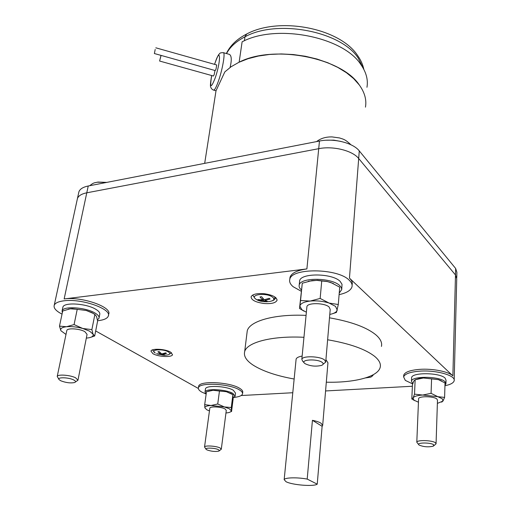 <?xml version="1.0" encoding="UTF-8"?>
<svg xmlns="http://www.w3.org/2000/svg" width="511" height="511" viewBox="0 0 511 511"><rect width="100%" height="100%" fill="white"/><g stroke="black" fill="none" stroke-linecap="round" stroke-linejoin="round"><path stroke-width="0.77" d="M322.198 362.427C323.642 363.583 323.457 364.56 321.655 365.365C315.785 366.77 310.228 366.195 304.997 363.634L304.626 363.34C299.765 359.495 317.388 358.53 322.198 362.427M73.61 379.903C75.769 381.021 76.088 381.902 74.568 382.535C70.531 383.333 65.951 382.752 60.841 380.804L59.187 379.718C56.299 377.054 68.359 377.195 73.61 379.903M218.408 449.661L219.391 450.453L218.919 451.092C215.367 451.82 211.394 451.43 207.012 449.923L206.163 449.38C204.03 447.54 214.818 447.783 218.408 449.661M433.609 444.742L433.398 446.148C428.442 447.297 423.683 446.94 419.122 445.075L418.956 444.947C415.756 442.513 430.652 442.29 433.609 444.742M304.211 362.887L302.627 361.143L301.835 359.278C302.346 355.618 320.001 356.129 324.568 359.968L325.718 362.114L323.073 364.266M58.95 379.398L57.226 376.428C57.686 374.097 70.288 375.023 75.615 377.795L77.947 380.235L75.411 381.992M206.035 449.214L204.534 446.978C204.707 445.228 216.281 445.943 220.062 447.949L221.289 449.233L219.372 450.74M418.765 444.736L416.797 442.207C416.919 439.747 432.536 440.239 435.5 442.813L436.055 443.81L434.043 445.592M325.763 361.59L330.208 309.411L329.116 307.009C324.702 302.755 307.469 302.493 306.913 306.632L306.856 307.213M77.998 379.986L87.068 334.392L84.858 331.658C79.71 328.611 67.363 327.787 66.832 330.445L66.775 330.732M221.314 449.067L226.284 410.422L225.102 408.979C221.416 406.756 210.034 406.156 209.823 408.161L209.797 408.346M436.068 443.542L437.48 400.19L436.937 399.065C434.043 396.178 418.726 395.916 418.592 398.721L418.579 399.014M329.78 314.431C334.162 313.537 336.653 312.074 337.247 310.062L335.516 306.364L329.135 303.074C323.035 301.151 316.705 300.481 310.151 301.062C303.866 301.841 300.436 303.515 299.868 306.095L301.899 309.755L306.376 312.227M86.333 338.097L87.189 338.027C91.782 337.503 93.73 336.225 93.034 334.181L89.629 331.179L82.744 328.477C76.822 326.887 71.393 326.305 66.462 326.733C61.844 327.321 59.991 328.65 60.905 330.732L65.996 334.443M225.951 412.99L227.893 412.747C230.142 412.332 231.266 411.662 231.259 410.748L229.356 408.781L224.374 406.935L211.03 405.485C206.866 405.747 204.809 406.545 204.86 407.874L206.898 409.835L209.453 410.914M437.378 403.39L442.948 401.097L442.328 398.81L437.825 396.683L422.712 395.048C417.378 395.38 414.172 396.319 413.105 397.871L413.923 400.139L418.452 402.208M259.166 299.81L258.802 300.257L257.883 299.555L262.59 299.963L259.978 296.929L261.619 296.75L264.219 299.785L269.182 298.315L270.089 299.024L265.132 300.487L265.235 299.593M262.59 299.963L262.788 298.309M263.67 299.267L263.504 300.666L258.802 300.257M266.129 301.062L266.301 301.803L263.504 300.666M265.132 300.487L267.924 301.631L266.301 301.803M157.899 353.855L160.448 354.066L157.931 351.734L159.208 351.625L161.725 353.957L165.641 352.846L166.522 353.363L162.613 354.474L162.722 353.784M160.448 354.066L160.607 353.088M161.47 353.784L161.335 354.577L157.707 354.091M164.005 354.998L161.335 354.577M162.613 354.474L165.353 355.202L164.082 355.305M304.077 311.167L299.503 308.472L300.551 300.525L310.151 301.062L320.154 298.443L329.135 303.074L338.295 304.524L336.468 312.4L332.361 313.78M60.905 330.732L59.487 326.133L66.462 326.733L74.082 324.581L82.744 328.477L91.878 329.608L93.034 334.181L94.695 335.976L90.019 337.541M231.266 407.535L231.54 411.623L233.144 398.899L232.901 394.652L226.354 391.701L219.455 391.036L217.737 403.99L224.374 406.935L231.266 407.535L232.901 394.652M204.86 407.874L204.687 404.642L211.03 405.485L217.737 403.99M414.651 400.643L411.815 398.963L413.105 397.871L414.523 394.153L422.712 395.048L431.073 393.329L437.825 396.683L444.602 397.405L442.948 401.097L441.638 402.144M338.295 304.524L339.713 287.169L330.904 282.538L327.321 281.561L321.738 280.967L320.154 298.443M321.738 280.967L317.178 280.405L312.1 280.552L302.276 283.222L299.503 308.472M300.551 300.525L302.276 283.222M94.695 335.976L97.614 321.017L96.522 316.411L94.874 314.425L92.721 313.179L86.359 310.522L77.231 309.302L74.082 324.581M91.878 329.608L94.874 314.425M77.231 309.302L70.218 308.797L62.706 310.988L59.487 326.133M219.455 391.036L213.093 390.263L206.47 391.784L204.687 404.642M444.602 397.405L445.03 382.975L438.381 379.616L431.591 378.811L431.073 393.329M431.591 378.811L423.383 377.999L415.149 379.756L413.84 381.014L412.447 384.77L411.815 398.963M414.523 394.153L415.149 379.756M312.432 420.31C316.29 421.096 319.158 422.06 321.036 423.197L322.658 425.561L322.122 426.308L317.235 484.16L307.2 479.082L312.432 420.31L322.122 426.308M317.235 484.16C313.952 486.759 292.388 485.067 286.083 481.745L284.161 479.688C284.595 477.536 297.083 477.178 307.2 479.082M308.299 281.242L317.357 280.296L327.168 281.472L333.408 283.535M68.397 309.098L72.153 308.644L86.359 310.522L91.871 312.598L94.707 314.316M208.45 391.119L213.093 390.263L226.354 391.701L232.032 394.083M415.469 379.647L419.237 378.485L423.383 377.999L438.381 379.616L441.453 380.861M325.922 359.667L327.947 362.791L322.703 425.075M296.067 359.674L296.118 359.105C296.591 357.706 298.596 356.691 302.142 356.078M301.388 289.897C299.529 288.293 298.801 286.69 299.21 285.087C300.206 277.134 331.888 277.473 339.758 285.636L341.316 287.584L341.763 289.526L339.234 293.071M62.316 312.828L62.093 310.899C63.083 305.782 85.81 307.258 95.078 313.083C98.169 314.936 99.479 316.66 98.993 318.257L97.435 319.899M206.137 394.173L205.02 392.071C205.396 388.2 226.347 389.241 232.99 393.508L235.092 396.249L233.176 397.775M412.786 383.678L411.457 381.212C411.655 375.802 439.811 376.141 444.998 381.691L445.943 383.818L444.96 385.198M326.312 382.196C354.244 382.899 377.974 376.939 380.197 367.326C381.046 363.877 379.271 360.281 374.863 356.537C365.608 349.198 349.863 343.603 327.621 339.764M303.956 337.292C272.114 335.625 246.845 342.325 244.673 351.645C243.517 356.186 246.391 360.715 253.309 365.231C262.948 371.242 276.56 375.841 294.144 379.021M299.529 281.938L299.644 280.826C300.64 272.81 332.265 273.11 340.109 281.337L342.025 284.282L341.757 289.015M62.776 307.699L62.891 307.149C63.894 301.982 86.583 303.445 95.819 309.308C98.904 311.18 100.207 312.917 99.722 314.527L99.102 317.695M205.409 389.248L205.46 388.884C205.85 384.975 226.763 386.003 233.399 390.302L235.488 393.068L235.137 395.884M411.591 378.236L411.617 377.661C411.821 372.206 439.933 372.513 445.1 378.108L446.046 380.254L445.962 383.237M381.442 346.426C382.298 342.792 380.554 339.023 376.198 335.12C367.064 327.462 351.491 321.7 329.493 317.816M306.07 315.389C274.548 313.863 249.464 321.08 247.241 330.898L246.934 333.364M264.232 293.71C272.682 294.988 276.943 297.217 277.013 300.404C275.595 303.004 271.213 304.032 263.868 303.483C255.455 302.237 251.201 299.995 251.099 296.77C252.479 294.195 256.854 293.18 264.232 293.71M372.934 374.902L372.973 375.515L370.826 377.137L365.512 377.929M152.91 353.669L150.962 351.127C151.403 348.17 165.583 348.917 170.68 352.194L172.52 354.66C172.028 357.611 158.135 356.895 152.91 353.669M339.106 294.63C346.522 293.039 350.814 290.446 351.97 286.843C352.501 284.691 351.606 282.506 349.288 280.284C337.988 268.122 291.174 267.649 289.788 279.421C289.169 281.868 290.286 284.295 293.148 286.716L301.228 291.244M403.677 376.026L403.716 375.183C404.827 372.072 410.231 370.124 419.914 369.344C432.74 368.431 448.735 371.625 452.88 375.866L349.454 278.131C351.772 280.36 352.66 282.551 352.13 284.716L352.098 285.151M97.569 320.723L98.182 320.659C103.944 320.001 107.316 318.481 108.281 316.105C112.158 309.04 81.37 298.207 63.741 300.838C58.311 301.554 55.143 303.036 54.23 305.271C53.489 307.82 55.603 310.516 60.579 313.345L62.042 314.118M289.839 278.929L290.012 277.301C291.468 273.098 297.095 270.306 306.894 268.92L64.143 298.941C81.76 296.291 112.516 307.143 108.639 314.246L108.447 315.261M233.929 397.437C238.995 396.887 241.856 395.731 242.508 393.962C242.84 392.704 241.837 391.362 239.506 389.95C229.867 383.62 198.971 382.087 198.44 387.83C198.089 389.203 199.233 390.628 201.864 392.116L205.78 393.872M198.594 386.77L198.67 386.239C199.201 380.471 230.078 381.992 239.704 388.341C242.035 389.765 243.032 391.107 242.706 392.378L242.578 393.419M444.947 385.741C450.466 384.617 453.538 382.956 454.164 380.752C456.029 375.54 436.285 369.913 419.844 371.152C410.148 371.919 404.744 373.854 403.633 376.952L405.312 380.401L412.703 383.933M95.678 330.943L198.37 388.469M241.135 395.533L292.784 392.735M325.571 390.953L412.377 386.246M456.764 277.697L456.898 272.318L455.652 268.467L455.486 274.969L358.69 158.512C352.539 150.579 333.063 145.731 318.711 148.688L86.787 192.807C81.556 193.867 78.439 195.79 77.436 198.568L77.218 199.558L77.436 198.568C78.439 195.79 81.556 193.867 86.787 192.807L318.711 148.688C333.063 145.731 352.539 150.579 358.69 158.512L455.486 274.969L456.738 278.776L455.486 274.969L452.88 375.866M455.652 268.467L359.278 150.898C353.158 142.901 333.766 138.034 319.464 141.042L88.237 185.998C83.018 187.083 79.908 189.025 78.898 191.842L78.675 192.845M246.647 34.045L244.98 36.818L244.411 40.765L244.98 36.818C236.165 41.353 230.02 46.942 226.552 53.572M366.962 87.292C368.246 79.805 366.227 72.255 360.907 64.629C343.309 36.735 276.24 23.487 242.112 41.832L239.142 62.189C273.545 44.348 341.431 57.583 359.284 84.947C341.431 57.583 273.545 44.348 239.142 62.189M359.284 84.947C364.682 92.434 366.738 99.83 365.461 107.144C366.738 99.83 364.682 92.434 359.284 84.947L353.676 78.643L346.464 72.734L337.797 67.401L327.883 62.783L316.973 59.033L305.354 56.261L293.34 54.549L281.274 53.942L269.482 54.46L258.291 56.069L247.995 58.727L238.854 62.329L231.081 66.762L224.834 71.904L216.012 90.754L204.681 163.36M155.197 49.439L154.373 53.534L155.197 49.439M161.074 55.405L159.611 61.039L160.991 55.386M246.385 34.154L244.98 36.818C277.249 18.881 341.348 31.331 358.288 58.228L363.417 68.595M216.702 64.954L216.038 69.036L215.233 70.569L154.399 53.54M214.971 70.492L214.23 74.504L213.438 76.018L159.636 61.045M230.091 67.458C231.828 60.151 231.617 55.795 229.471 54.409L228.941 54.255M213.732 90.14L216.012 90.754M272.548 297.185C266.914 292.401 249.164 294.419 255.756 299.031C261.364 303.681 278.821 301.829 272.548 297.185M165.353 355.19L165.794 355.151C169.965 354.762 170.84 353.682 168.406 351.919C162.837 348.432 149.001 349.626 155.293 353.012M273.621 298.488L275.576 297.472M349.454 278.131L359.278 150.898M306.894 268.92L319.464 141.042M64.143 298.941L88.237 185.998M97.013 182.21L106.786 182.395M326.414 140.225L333.811 140.135L341.08 141.464M211.656 75.519C210.455 82.418 210.136 86.238 210.698 86.985C211.139 88.467 212.052 89.489 213.438 90.064C214.563 90.473 216.345 87.138 218.785 80.061C222.611 68.857 225.255 53.374 223.505 52.703L223.218 52.627M211.688 75.532C209.676 88.288 210.896 88.959 215.348 77.544C221.32 59.825 220.567 45.658 214.831 63.645L214.601 64.36M301.835 359.278L306.913 306.632M57.226 376.428L66.832 330.445M204.534 446.978L209.823 408.161M416.797 442.207L418.592 398.721M156.615 353.644L163.367 355.234M252.69 295.051L255.04 298.545M255.487 298.89L256.458 299.503M271.954 300.966C274.305 299.714 273.359 300.896 275.902 297.76M152.508 349.894L154.756 352.673M168.841 354.589L171.472 352.724M91.871 312.598L92.721 313.179M230.691 393.278L231.726 393.962M419.237 378.485L418.726 378.702M284.161 479.688L296.118 359.105M299.21 285.087L299.644 280.826M62.093 310.899L62.891 307.149M205.02 392.071L205.46 388.884M411.457 381.212L411.617 377.661M247.241 330.898L244.673 351.645M277.013 300.404L277.077 299.81M372.973 375.515L372.998 375.157M198.44 387.83L198.67 386.239M403.633 376.952L403.716 375.183M289.788 279.421L290.012 277.301M54.23 305.271L78.898 191.842M454.19 379.89L456.738 278.776M89.738 185.71C93.967 182.21 94.739 182.9 98.016 182.057L106.754 182.401M316.577 141.604C320.71 138.347 325.877 136.782 332.073 136.916L339.547 137.951C343.009 139.241 344.465 138.756 350.559 144.415L350.789 144.709M363.838 69.394C362.842 64.59 360.766 59.972 357.63 55.533C339.687 27.92 278.616 16.25 246.136 34.307C236.714 39.245 230.129 45.651 226.373 53.521M155.823 47.817L216.741 64.967M229.471 54.402L223.505 52.703C221.116 52.633 219.832 52.94 219.66 53.629C219.13 54.536 218.714 52.857 214.844 63.505L214.569 64.354"/></g></svg>
